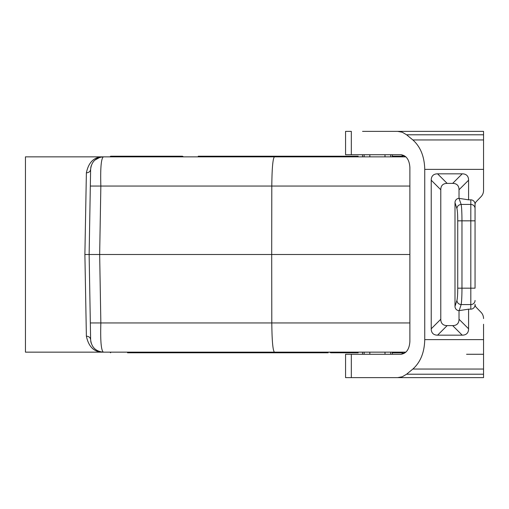 <?xml version="1.0" encoding="UTF-8"?>
<svg xmlns="http://www.w3.org/2000/svg" width="509" height="509" viewBox="0 0 509 509"><rect width="100%" height="100%" fill="white"/><g stroke="black" fill="none" stroke-linecap="round" stroke-linejoin="round"><path stroke-width="0.76" d="M409.885 254.5L271.698 254.5L271.8 322.948C271.978 340.693 272.843 350.427 274.402 352.152L103.352 352.152C95.724 351.426 91.474 347.253 90.621 339.637L90.328 322.948L100.852 322.948C100.311 340.725 101.145 350.459 103.352 352.152C94.311 352.33 88.649 346.998 86.377 336.156C88.91 336.36 90.322 337.524 90.621 339.637L90.627 339.808M409.885 186.052L271.8 186.052L271.698 254.5L89.132 254.5L90.328 322.948M110.001 352.152L110.638 352.788L110.001 352.152M156.085 156.848L154.984 156.212L110.638 156.212L110.001 156.848M147.629 156.212L147.26 156.848M296.537 156.212L253.762 156.212L254.131 156.848L262.956 156.848L264.063 156.212L280.236 156.212L280.605 156.848M274.402 156.848L103.352 156.848C95.724 157.574 91.474 161.747 90.621 169.363L90.328 186.052L271.8 186.052C271.978 168.307 272.843 158.573 274.402 156.848L405.896 156.848L403.166 156.848L402.53 156.212L392.267 156.212L402.53 156.212L403.166 156.848M409.885 322.948L100.852 322.948L99.656 254.5L100.852 186.052C100.311 168.275 101.145 158.541 103.352 156.848C94.311 156.67 88.649 162.002 86.377 172.844L84.888 254.5L89.132 254.5L90.328 186.052M362.548 377.621L345.566 377.621L345.566 354.27L400.965 354.27L405.896 352.152L274.402 352.152M90.774 341.418L91.219 343.276M94.21 348.277L95.469 349.416M96.659 350.249L98.371 351.134M98.822 351.318L99.153 351.439M405.896 352.152L403.166 352.152L402.53 352.788L392.267 352.788L402.53 352.788L392.993 352.788L393.362 352.152M100.018 157.294L94.852 160.106M91.232 165.679L90.774 167.607M90.627 169.192L90.621 169.363C90.322 171.476 88.91 172.64 86.377 172.844M466.568 354.27L483.55 354.27M483.55 374.21L406.596 374.21L402.288 376.755L397.675 377.621L483.55 377.621L483.55 324.246M405.896 156.848L400.965 154.73C406.373 155.5 409.344 159.743 409.885 167.467L409.885 341.533C409.344 349.257 406.373 353.5 400.965 354.27M483.55 318.558A8.793 8.494 -90 0 0 481.062 312.341L476.303 307.417A4.396 4.244 -90 0 1 475.056 304.306L475.056 304.77A4.396 4.244 -90 0 1 470.812 309.167L468.585 309.167L468.585 328.795L459.023 319.238L459.023 310.643L468.585 309.167M481.062 196.659L476.303 201.583A4.396 4.244 -90 0 0 475.056 204.694A4.396 4.244 90 0 1 476.303 201.583L481.062 196.659A8.793 8.494 -90 0 0 483.55 190.442L483.55 184.754M475.056 204.694L475.056 220.83L470.812 220.83L470.812 309.167M402.657 377.621L397.135 377.621M397.675 377.621L351.325 377.621L351.325 354.27M362.548 131.379L483.55 131.379L483.55 190.442M483.55 339.63L424.748 339.63L424.748 169.37C424.436 156.556 420.472 146.751 412.856 139.956L406.596 134.79L483.55 134.79M481.062 312.341L476.303 307.417M475.056 208.525A4.244 4.104 180 0 0 470.812 204.427L470.812 199.833A4.396 4.244 -90 0 1 475.056 204.23L475.056 288.17L457.737 288.17C457.706 294.406 457.426 298.503 456.91 300.475C457.222 302.906 458.634 304.274 461.141 304.573C461.657 301.952 461.93 296.48 461.968 288.17L461.968 220.83C461.93 212.514 461.657 207.048 461.141 204.427L459.023 198.357L459.023 189.762A33.696 12.738 135 0 0 452.654 183.393L447.15 183.393A33.696 12.738 45 0 0 440.781 189.762L440.781 319.238L431.225 328.795A33.696 12.738 -45 0 0 437.594 335.164L462.217 335.164A33.696 12.738 -135 0 0 468.585 328.795M431.225 328.795L431.225 180.205A33.696 12.738 -135 0 1 437.594 173.836L462.217 173.836L452.654 183.393M470.812 199.833L468.585 199.833L468.585 180.205A33.696 12.738 -45 0 0 462.217 173.836M440.781 319.238A33.696 12.738 135 0 0 447.15 325.607L452.654 325.607A33.696 12.738 45 0 0 459.023 319.238M456.91 300.475L454.995 306.348A4.409 4.244 108.1 0 0 459.023 310.643M454.995 306.348L454.995 202.652A4.409 4.244 71.9 0 1 459.023 198.357M459.169 198.376L468.585 199.833M461.141 204.427C458.634 204.726 457.222 206.094 456.91 208.525C457.426 210.491 457.706 214.594 457.737 220.83L470.812 220.83L470.812 204.427L461.141 204.427M351.325 154.73L351.325 131.379L345.566 131.379L345.566 154.73L400.965 154.73M402.657 131.379L397.135 131.379M397.675 131.379L402.288 132.245L406.596 134.79M406.596 374.21L412.856 369.044C420.472 362.249 424.436 352.444 424.748 339.63M358.183 156.212L303.281 156.212M103.352 156.848L25.45 156.848L25.45 352.152L103.352 352.152M84.888 254.5L86.377 336.156M284.525 352.152A0.738 0.636 180 0 0 285.263 352.788L328.159 352.788M255.944 352.788L288.45 352.788M203.39 352.788L275.579 352.788L276.686 352.152M207.068 352.152L207.437 352.788L249.105 352.788L250.212 352.152M357.083 352.152L358.183 352.788L338.084 352.788L338.453 352.152M302.174 352.152L303.281 352.788L310.63 352.788L310.999 352.152M275.579 156.212L255.944 156.212M253.762 156.212L209.307 156.212M195.691 352.152L195.927 352.788L215.046 352.788M210.993 156.848L209.886 156.212L202.537 156.212L202.168 156.848M224.838 352.788L207.437 352.788M198.243 352.152L199.35 352.788M259.036 352.152L259.405 352.788M128.631 352.152L129.731 352.788L198.243 352.788L185.499 352.788L185.499 352.152M137.086 352.788L137.455 352.152M293.349 352.152L293.349 352.788L323.011 352.788M154.984 352.788L127.53 352.788M249.105 156.212L198.243 156.212M402.53 352.788L392.993 352.788M329.628 352.152L330.735 352.788L338.084 352.788M128.631 156.848L127.53 156.212L182.432 156.212L183.539 156.848M249.105 352.788L198.243 352.788M188.05 352.152L188.922 352.788L195.927 352.788M323.011 156.212L280.236 156.212M208.041 352.788L188.922 352.788M176.674 352.152A0.738 0.636 180 0 0 177.412 352.788L185.499 352.788M336.983 156.848A0.738 0.636 0 0 0 336.245 156.212L290.531 156.212L289.43 156.848M120.175 156.212L119.806 156.848M174.714 156.848L175.083 156.212M306.711 156.212L307.08 156.848M241.298 156.848L241.934 156.212L241.298 156.848M384.995 354.27L384.995 352.152M390.683 354.27L390.683 352.152M390.683 156.848L390.683 154.73M384.995 156.848L384.995 154.73M364.139 354.27L364.139 352.152M369.827 354.27L369.827 352.152M369.827 156.848L369.827 154.73M364.139 156.848L364.139 154.73M483.55 169.37L424.748 169.37M475.056 300.475A4.244 4.104 180 0 1 470.812 304.573L461.141 304.573L459.169 310.624M462.217 335.164L452.654 325.607M447.15 325.607L437.594 335.164M457.737 288.17L457.737 220.83M468.585 180.205L459.023 189.762M447.15 183.393L437.594 173.836M440.781 189.762L431.225 180.205M456.91 208.525L454.995 202.652M483.55 139.956L412.856 139.956M483.55 369.044L412.856 369.044M362.548 354.27L362.548 352.152M362.548 156.848L362.548 154.73M392.267 354.27L392.267 352.152M392.267 156.848L392.267 154.73"/></g></svg>

